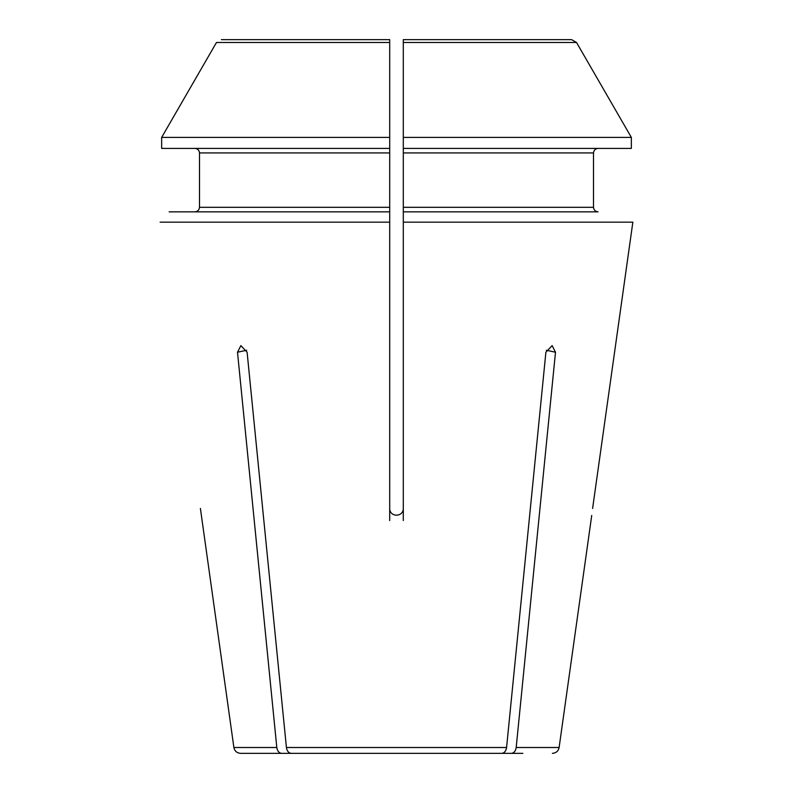 <?xml version="1.0" encoding="UTF-8"?>
<svg xmlns="http://www.w3.org/2000/svg" width="793" height="793" viewBox="0 0 793 793"><rect width="100%" height="100%" fill="white"/><g stroke="black" fill="none" stroke-linecap="round" stroke-linejoin="round"><path stroke-width="1.19" d="M200.401 508.462L233.885 747.502C234.639 751.08 236.879 753.033 240.616 753.35L312.085 753.35M591.727 515.45L559.115 747.502L516.193 747.502L555.496 352.241L552.126 345.609L545.891 352.241L506.578 747.502L286.422 747.502L247.109 352.241L240.874 345.609L237.503 352.241L276.807 747.502C277.411 751.07 278.997 753.023 281.565 753.35M632.854 222.169L592.599 508.462C591.469 517.393 591.469 517.393 592.599 508.462L632.854 222.169L403.3 222.169L403.3 508.462C403.3 517.393 389.71 517.393 389.7 508.462L389.7 222.169L160.146 222.169M311.421 39.65L221.396 39.65L389.7 39.65L389.7 152.94L199.499 152.94C199.182 150.224 197.675 148.717 194.969 148.4C197.675 148.717 199.182 150.224 199.499 152.94L199.499 207.31C199.172 210.006 197.655 211.513 194.969 211.84L389.7 211.84L389.7 520.555M481.579 39.65L571.604 39.65L576.521 42.485L631.357 137.417L631.357 148.4L403.3 148.4L403.3 152.94L593.501 152.94C593.828 150.244 595.335 148.727 598.031 148.4C595.335 148.727 593.828 150.244 593.501 152.94L593.501 207.31C593.828 210.006 595.345 211.513 598.031 211.84L403.3 211.84L403.3 520.555M522.865 753.35L480.915 753.35M516.193 747.502C515.589 751.07 514.003 753.023 511.435 753.35M403.3 39.65L403.3 46.45L403.3 39.65L403.3 42.485L403.3 39.65L571.604 39.65M389.7 137.417L161.643 137.417L216.479 42.485L389.7 42.485M506.578 747.502C505.974 751.07 504.388 753.023 501.82 753.35L291.18 753.35C288.612 753.023 287.026 751.07 286.422 747.502M403.3 137.417L403.3 42.485L576.521 42.485L631.357 137.417L403.3 137.417L403.3 148.4M403.3 152.94L403.3 222.169M598.031 211.84C595.345 211.513 593.828 210.006 593.501 207.31L403.3 207.31M631.357 137.417L631.357 148.4M389.7 148.4L161.643 148.4L161.643 137.417L216.479 42.485M389.7 152.94L389.7 211.84L169.127 211.84M389.7 207.31L199.499 207.31C199.172 210.006 197.655 211.513 194.969 211.84M389.7 211.84L389.7 222.169M389.7 46.45L389.7 39.65L389.7 46.45M276.807 747.502L233.885 747.502M237.503 352.241A1409.27 996.504 -90 0 1 246.663 350.268M555.496 352.241A1409.27 996.504 -90 0 0 546.337 350.268M559.115 747.502C558.361 751.08 556.121 753.033 552.384 753.35"/></g></svg>
